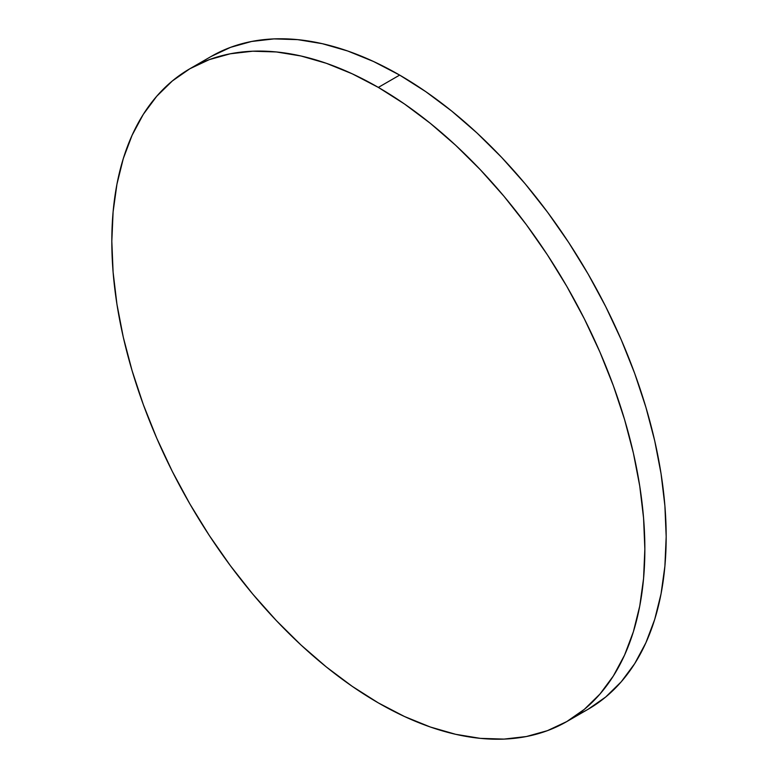 <?xml version="1.0" encoding="UTF-8"?>
<svg xmlns="http://www.w3.org/2000/svg" width="778" height="778" viewBox="0 0 778 778"><rect width="100%" height="100%" fill="white"/><g stroke="black" fill="none" stroke-linecap="round" stroke-linejoin="round"><path stroke-width="1.17" d="M577.15 714.894A376.912 217.607 -120 0 0 588.119 709.264A376.912 217.607 -120 0 0 645.886 407.234A376.912 217.607 -120 0 0 399.659 75.096L378.341 87.408A376.912 217.607 60 0 1 624.569 419.546A376.912 217.607 60 0 1 566.792 721.576A376.912 217.607 60 0 1 378.341 702.904A376.912 217.607 60 0 1 132.114 370.766A376.912 217.607 60 0 1 189.881 68.736A376.912 217.607 60 0 1 378.341 87.408L399.659 75.096A376.912 217.607 -120 0 0 211.208 56.424L189.881 68.736L209.263 59.643L230.269 53.789L252.704 51.212L276.346 51.951L300.969 55.987L326.342 63.3L352.22 73.803L378.341 87.408L404.463 103.97L430.331 123.342L455.704 145.321L480.327 169.721L503.979 196.28L526.405 224.754L547.42 254.873L566.792 286.343L584.356 318.863L599.945 352.123L613.385 385.791L624.569 419.546L633.38 453.068L639.74 486.036L643.571 518.119L644.855 549.025L643.571 578.453L639.74 606.111L633.38 631.736L624.569 655.086L613.385 675.926L599.945 694.073L584.356 709.332L566.792 721.566L547.42 730.659L526.405 736.523L503.979 739.1L480.327 738.361L455.704 734.315L430.331 727.012L404.463 716.499L378.341 702.904L352.22 686.342L326.342 666.97L300.969 644.981L276.346 620.591L252.704 594.032L230.269 565.548L209.263 535.429L189.881 503.959L172.317 471.449L156.738 438.189L143.288 404.521L132.114 370.766L123.294 337.244L116.943 304.276L113.102 272.193L111.818 241.287L113.102 211.859L116.943 184.201L123.294 158.576L132.114 135.226L143.288 114.376L156.738 96.239L172.317 80.98L189.881 68.736M566.792 721.576L588.119 709.264L605.683 697.02L621.262 681.761L634.712 663.624L645.886 642.774L654.706 619.424L661.057 593.799L664.898 566.141L666.182 536.713L664.898 505.807L661.057 473.724L654.706 440.756L645.886 407.234L634.712 373.479L621.262 339.811L605.683 306.551L588.119 274.041L568.737 242.571L547.731 212.452L525.296 183.968L501.654 157.409L477.031 133.019L451.658 111.03L425.78 91.658L399.659 75.096L373.537 61.501L347.669 50.988L322.296 43.685L297.673 39.639L274.021 38.9L251.595 41.477L230.58 47.341L211.208 56.434"/></g></svg>
